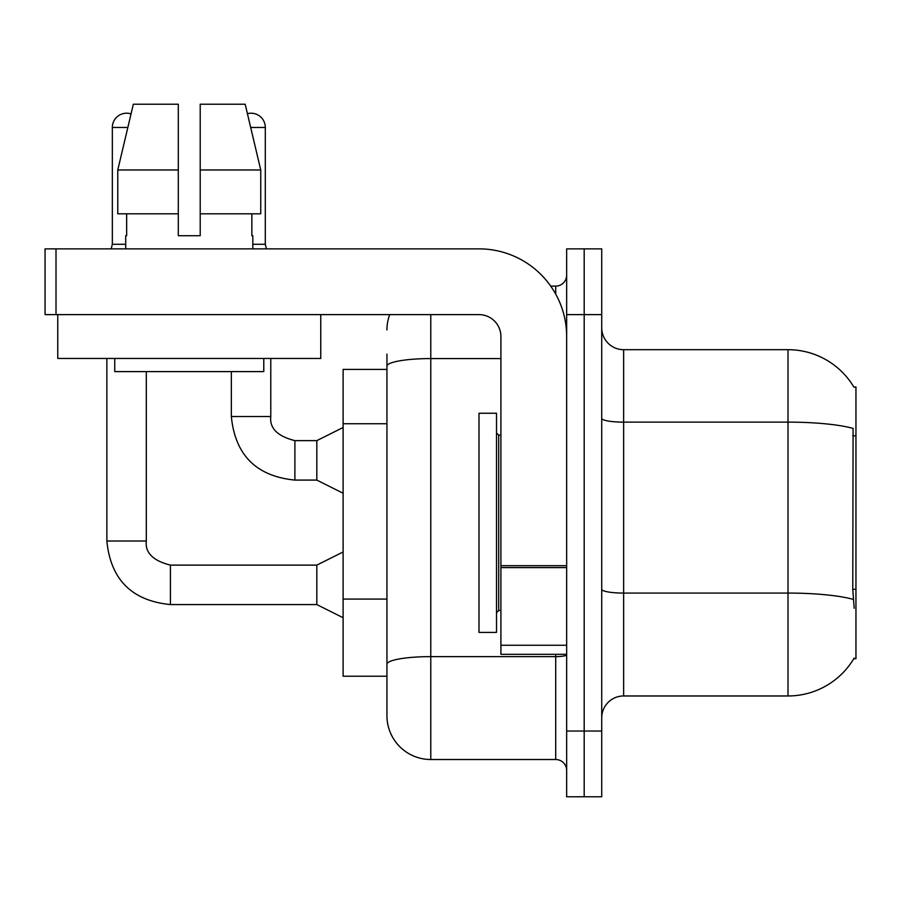 <?xml version="1.0" encoding="UTF-8"?>
<svg xmlns="http://www.w3.org/2000/svg" width="901" height="901" viewBox="0 0 901 901"><rect width="100%" height="100%" fill="white"/><g stroke="black" fill="none" stroke-linecap="round" stroke-linejoin="round"><path stroke-width="1.35" d="M853.957 387.216A76.709 76.709 0 0 0 788.015 349.689A76.709 76.709 0 0 1 853.957 387.216L855.95 386.946L855.95 658.699L853.799 658.699L854.182 658.057A76.709 76.709 0 0 1 788.015 695.966L623.638 695.966A21.917 21.917 0 0 0 601.722 717.883M386.946 369.41L343.112 369.41L343.112 676.234L386.946 676.234L386.946 715.687L386.946 354.07M584.186 731.026L584.186 796.777L601.722 796.777L601.722 731.026L584.186 731.026L584.186 796.777L566.661 796.777L566.661 731.026L584.186 731.026L584.186 314.618L584.186 731.026M566.661 731.026L566.661 248.867L584.186 248.867L584.186 314.618L584.186 248.867L601.722 248.867L601.722 731.026M854.182 608.299L852.774 589.254L853.089 428.392A76.709 13.324 180 0 0 788.015 422.13L788.015 349.689L623.638 349.689A21.917 21.917 0 0 1 601.722 327.773A21.917 21.917 0 0 0 623.638 349.689L623.638 695.966M430.779 314.618L430.779 759.52L555.703 759.52L555.703 654.317M550.714 286.124L555.703 286.124A10.958 10.958 0 0 0 566.661 275.165M386.946 691.574L386.946 671.853M566.661 770.479A10.958 10.958 0 0 0 555.703 759.52M386.946 329.957A43.834 43.834 0 0 1 389.716 314.618M430.779 759.52A43.834 43.834 0 0 1 386.946 715.687M478.994 522.828L478.994 632.401L496.519 632.401L496.519 413.244L478.994 413.244L478.994 522.828M566.661 654.317L500.911 654.317L500.911 565.693L566.661 565.693M566.661 336.535A87.667 87.667 0 0 0 478.994 248.867L56.008 248.867L56.008 314.618L478.994 314.618A21.917 21.917 0 0 1 500.911 336.535L500.911 565.693M56.008 314.618L45.05 314.618L45.05 248.867L56.008 248.867M320.756 358.452L57.765 358.452L57.765 314.618L320.756 314.618L320.756 358.452M200.213 235.724L178.297 235.724L200.213 235.724L178.297 235.724L200.213 235.724L200.213 104.223L245.173 104.223L247.426 113.684A14.247 14.247 0 0 1 265.311 127.458L265.311 244.272L266.459 248.867M125.701 244.272L112.332 244.272L112.332 127.458A14.247 14.247 0 0 1 131.039 113.92L117.772 169.974L133.337 104.223L178.297 104.223L178.297 235.724M125.701 235.724L126.658 235.724L125.701 235.724L125.701 248.867M252.821 235.724L251.863 235.724L252.821 235.724L252.821 248.867M251.863 213.807L251.863 235.724M126.658 235.724L126.658 213.807M114.742 358.452L114.742 371.606L263.779 371.606L263.779 358.452M260.749 213.807L260.749 169.974L260.749 213.807L200.213 213.807M178.297 213.807L117.772 213.807L117.772 169.974L178.297 169.974M260.749 169.974L245.173 104.223L260.749 169.974L200.213 169.974M343.112 617.726L316.814 604.571L316.814 565.118L343.112 551.975M106.859 358.452L106.859 541.017L146.3 541.017L146.3 371.606M343.112 493.241L316.814 480.087L316.814 440.634L343.112 427.491M231.343 371.606L231.343 416.532L270.784 416.532L270.784 358.452M252.821 244.272L265.311 244.272M855.95 589.254L852.774 589.254M855.95 435.836L852.774 435.836M386.946 423.74L343.112 423.74M386.946 599.075L343.112 599.075M788.015 695.966L788.015 422.13L623.638 422.13A21.917 3.807 0 0 1 601.722 418.323M853.326 599.413A76.709 13.324 180 0 0 788.015 593.072L623.638 593.072A21.917 3.807 0 0 1 601.722 589.265M601.722 314.618L566.661 314.618M566.661 654.723A10.958 1.903 0 0 1 555.703 656.626L430.779 656.626A43.834 7.613 180 0 0 386.946 664.24M386.946 366.178A43.834 7.613 180 0 1 430.779 358.575L500.911 358.575M555.703 294.098L555.703 286.124M496.519 432.964L498.715 435.16L498.715 610.484L500.911 610.484M566.661 567.596L500.911 567.596M500.911 645.262L566.661 645.262M316.814 604.571L170.413 604.571C131.85 600.764 110.665 579.58 106.859 541.017C110.665 579.58 131.85 600.764 170.413 604.571C131.85 600.764 110.665 579.58 106.859 541.017C110.665 579.58 131.85 600.764 170.413 604.571C131.85 600.764 110.665 579.58 106.859 541.017C110.665 579.58 131.85 600.764 170.413 604.571C131.85 600.764 110.665 579.58 106.859 541.017C110.665 579.58 131.85 600.764 170.413 604.571C131.85 600.764 110.665 579.58 106.859 541.017C110.665 579.58 131.85 600.764 170.413 604.571C131.85 600.764 110.665 579.58 106.859 541.017C110.665 579.58 131.85 600.764 170.413 604.571L170.413 565.164M112.332 127.458L127.829 127.458M316.814 480.087L294.897 480.087C256.334 476.28 235.15 455.095 231.343 416.532C235.15 455.095 256.334 476.28 294.897 480.087C256.334 476.28 235.15 455.095 231.343 416.532C235.15 455.095 256.334 476.28 294.897 480.087C256.334 476.28 235.15 455.095 231.343 416.532C235.15 455.095 256.334 476.28 294.897 480.087C256.334 476.28 235.15 455.095 231.343 416.532C235.15 455.095 256.334 476.28 294.897 480.087C256.334 476.28 235.15 455.095 231.343 416.532C235.15 455.095 256.334 476.28 294.897 480.087C256.334 476.28 235.15 455.095 231.343 416.532C235.15 455.095 256.334 476.28 294.897 480.087L294.897 440.679M250.692 127.458L265.311 127.458M146.3 541.017C144.982 552.707 153.012 560.737 170.413 565.118C153.012 560.737 144.982 552.707 146.3 541.017C144.982 552.707 153.012 560.737 170.413 565.118C153.012 560.737 144.982 552.707 146.3 541.017C144.982 552.707 153.012 560.737 170.413 565.118C153.012 560.737 144.982 552.707 146.3 541.017C144.982 552.707 153.012 560.737 170.413 565.118C153.012 560.737 144.982 552.707 146.3 541.017C144.982 552.707 153.012 560.737 170.413 565.118C153.012 560.737 144.982 552.707 146.3 541.017C144.982 552.707 153.012 560.737 170.413 565.118C153.012 560.737 144.982 552.707 146.3 541.017C144.982 552.707 153.012 560.737 170.413 565.118L316.814 565.118M294.897 440.634C277.497 436.253 269.467 428.223 270.784 416.532C269.467 428.223 277.497 436.253 294.897 440.634C277.497 436.253 269.467 428.223 270.784 416.532C269.467 428.223 277.497 436.253 294.897 440.634C277.497 436.253 269.467 428.223 270.784 416.532C269.467 428.223 277.497 436.253 294.897 440.634C277.497 436.253 269.467 428.223 270.784 416.532C269.467 428.223 277.497 436.253 294.897 440.634C277.497 436.253 269.467 428.223 270.784 416.532C269.467 428.223 277.497 436.253 294.897 440.634C277.497 436.253 269.467 428.223 270.784 416.532C269.467 428.223 277.497 436.253 294.897 440.634L316.814 440.634M498.715 435.16L500.911 435.16M498.715 610.484L496.519 612.68M106.859 541.017C110.665 579.58 131.85 600.764 170.413 604.571M112.332 244.272L111.183 248.867"/></g></svg>
